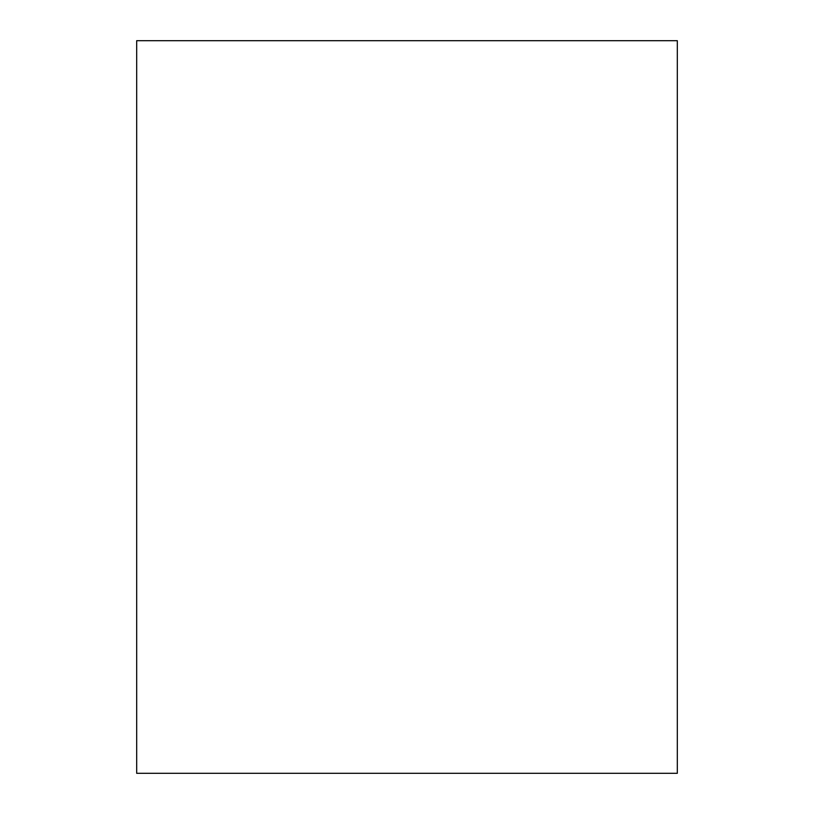<?xml version="1.0" encoding="UTF-8"?>
<svg xmlns="http://www.w3.org/2000/svg" width="814" height="814" viewBox="0 0 814 814"><rect width="100%" height="100%" fill="white"/><g stroke="black" fill="none" stroke-linecap="round" stroke-linejoin="round"><path stroke-width="1.22" d="M136.681 773.3L136.681 40.7L677.319 40.7L677.319 773.3L136.681 773.3"/></g></svg>
